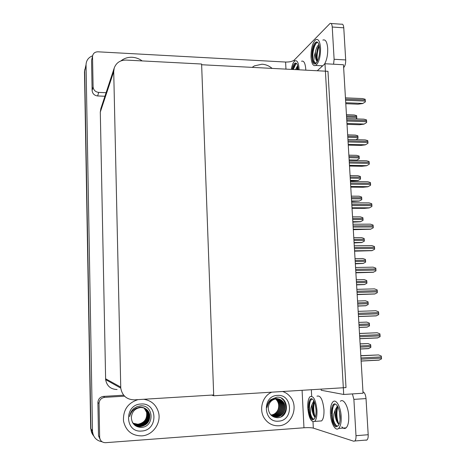 <?xml version="1.0" encoding="UTF-8"?>
<svg xmlns="http://www.w3.org/2000/svg" width="466" height="466" viewBox="0 0 466 466"><rect width="100%" height="100%" fill="white"/><g stroke="black" fill="none" stroke-linecap="round" stroke-linejoin="round"><path stroke-width="0.7" d="M324.983 63.743L343.704 394.475L363.049 393.228L343.471 64.751L324.983 63.743L317.264 70.75M321.15 389.122L321.208 390.263L343.704 394.475M211.657 395.092L213.719 395.762L201.638 64.739L327.971 71.31L346.005 387.584L213.719 395.762M93.637 435.809C91.942 433.852 91.039 431.545 90.934 428.883L84.701 71.042L85.517 67.04L84.701 71.042L90.934 428.883C91.039 431.545 91.942 433.852 93.637 435.809M102.071 441.768C96.299 440.673 93.107 437.137 92.501 431.161L86.041 64.669C86.315 60.341 88.505 57.382 92.606 55.786M213.69 394.97L201.609 64.023L126.129 60.079C120.222 60.091 116.261 62.718 114.24 67.972L113.721 71.671L120.764 388.108C122.197 395.721 126.729 399.636 134.348 399.851L213.69 394.97M100.831 108.654L100.301 112.061L105.636 379.615C106.836 386.005 110.652 389.302 117.088 389.506M92.629 434.475L90.689 428.528L84.492 71.985L84.829 69.317M360.107 343.85L368.029 343.576L370.639 344.636L370.843 346.634L370.808 347.455L368.338 348.638L360.416 349.017M360.812 355.675L378.578 354.929L381.287 356.041L381.503 358.104L381.468 358.948L378.905 360.154L361.133 361.086M142.188 60.918C139.183 58.722 135.856 57.51 132.204 57.283C127.905 57.108 124.154 58.308 120.95 60.889C124.154 58.308 127.905 57.108 132.204 57.283C135.856 57.51 139.183 58.722 142.188 60.918M272.138 68.403C269.144 65.852 265.771 64.454 262.026 64.203L254.36 65.892L252.182 67.366L254.36 65.892L262.026 64.203C265.771 64.454 269.144 65.852 272.138 68.403M93.095 86.892C93.491 90.107 95.361 91.948 98.699 92.402L97.639 95.961C94.342 95.518 92.501 93.707 92.111 90.532L93.095 86.892L92.53 56.736L91.93 58.862M92.111 90.532L91.563 60.801M97.639 95.961L104.92 96.252M331.087 23.504L341.531 24.226C342.76 23.795 343.506 24.995 343.768 27.814L332.241 27.028C331.978 24.197 331.256 22.997 330.068 23.428L294.314 60.009L294.384 61.331M333.58 64.209L334.11 59.275L345.696 59.933L343.768 27.814M345.696 59.933C345.755 63.475 345.079 66.021 343.663 67.57L343.634 67.564M334.11 59.275L332.241 27.028M285.961 69.125L285.606 62.042L97.907 51.808C94.808 51.895 93.019 53.392 92.542 56.299L92.53 56.736M106.091 92.711L98.699 92.402M285.606 62.042C289.613 62.112 292.52 61.436 294.314 60.009M141.751 435.885C153.069 435.372 161.795 422.505 158.335 411.717C155.924 404.535 151.036 400.387 143.662 399.28C151.036 400.387 155.924 404.535 158.335 411.717C161.795 422.505 153.069 435.372 141.751 435.885C131.849 435.786 125.768 430.817 123.502 420.967C125.768 430.817 131.849 435.786 141.751 435.885M278.779 425.767C292.036 425.365 299.16 406.218 289.916 396.362C287.895 394.032 285.46 392.413 282.606 391.504C285.46 392.413 287.895 394.032 289.916 396.362C299.16 406.218 292.036 425.365 278.779 425.767C272.989 426.011 268.311 423.693 264.735 418.823C268.311 423.693 272.989 426.011 278.779 425.767M284.656 401.016L285.891 404.738M284.65 413.138L283.124 415.503M100.184 439.531L98.524 435.821L99.654 437.219L99.025 403.544L97.901 402.49C98.186 398.983 100.044 396.95 103.481 396.403L123.665 395.197M98.518 435.634L97.901 402.49M362.967 391.859L362.997 391.859C364.622 392.506 365.629 394.743 366.026 398.576L353.886 399.379L352.418 393.916M313.001 421.852L313.327 428.12L353.758 441.226L354.83 440.976C355.715 440.067 356.1 438.308 355.995 435.698L368.192 434.726L366.026 398.576M368.192 434.726C368.303 437.324 367.901 439.077 366.992 439.991L365.88 440.242M355.995 435.698L353.886 399.379M137.994 399.63C127.801 402.962 122.972 410.074 123.502 420.967C122.972 410.074 127.801 402.962 137.994 399.63M271.783 392.174C262.236 396.077 258.438 410.208 264.735 418.823C258.438 410.208 262.236 396.077 271.783 392.174M124.544 396.17L104.687 397.358C101.198 397.923 99.31 399.985 99.025 403.544M99.654 437.219L99.666 437.405C100.167 440.853 102.141 442.613 105.578 442.688L303.966 427.771L302.085 390.298M313.327 428.12C311.317 427.631 308.195 427.514 303.966 427.771M366.725 322.099L358.826 322.402L366.725 322.099L369.322 323.119L369.491 325.92L367.027 327.126L359.129 327.447M357.853 306.092L365.728 305.76L368.181 304.531L368.21 303.71L368.012 301.747L365.426 300.768L357.55 301.013M356.589 284.895L364.435 284.54L366.882 283.281L366.911 282.46L366.713 280.52L364.138 279.577L356.286 279.757M359.484 333.458L377.198 332.759L379.889 333.825L380.105 335.87L380.07 336.714L377.518 337.943L359.799 338.73M358.476 316.56L376.144 315.89L378.683 314.637L378.718 313.793L378.503 311.766L375.823 310.74L358.168 311.346M357.172 294.617L374.775 293.994L377.309 292.706L377.268 290.679L377.128 289.858L374.46 288.873L356.857 289.339M355.873 272.82L373.249 272.272L375.94 270.927L375.899 268.911L375.765 268.096L373.103 267.158L355.552 267.484M305.812 70.156L305.772 69.172C305.247 63.085 303.838 60.446 301.549 61.25M299.12 69.807L299.085 68.822C298.572 62.718 297.192 60.073 294.949 60.889C293.312 62.036 292.1 64.873 291.302 69.399M292.631 69.469L294.733 64.57L296.411 63.318M298.287 69.766L298.281 69.609C297.867 64.669 296.749 62.531 294.931 63.19C293.702 64.028 292.759 66.114 292.095 69.44M296.143 63.137L294.733 64.57M295.496 69.62L297.658 65.595M296.533 69.673L297.914 66.615M292.747 69.475L294.075 65.624M296.894 69.69L297.856 66.708M293.265 69.504L296.021 63.428M297.407 69.719L298.071 67.512M320.596 65.712L322.495 66.003M324.388 64.285C326.771 60.33 327.872 55.011 327.697 48.318C327.103 41.864 325.495 39.121 322.868 40.082M311.02 57.172C311.579 63.667 313.164 66.428 315.785 65.456C319.006 62.508 320.591 56.654 320.538 47.887C319.956 41.416 318.383 38.666 315.814 39.633C312.546 42.639 310.95 48.487 311.02 57.172M311.993 57.429L312.942 62.473C313.74 63.924 314.684 64.349 315.767 63.755L317.952 59.887C319.21 56.619 319.763 52.926 319.6 48.802C319.134 43.565 317.859 41.34 315.779 42.126C313.14 44.55 311.847 49.279 311.905 56.31L311.993 57.429L313.81 46.717L315.395 43.752L317.538 42.249M317.195 42.027L315.395 43.752M317.358 61.419C316.222 60.778 315.546 58.908 315.336 55.815L315.465 51.848L314.241 56.071L313.804 61.046L315.645 63.277M315.465 51.848C316.181 48.359 317.323 45.93 318.89 44.555M317.363 61.407L317.119 61.203C316.408 60.51 316.076 58.728 316.111 55.862L317.62 48.266L319.152 45.493M317.288 61.564L316.175 63.032C315.167 63.667 314.381 63.009 313.804 61.046M312.715 61.838C311.62 57.382 312.063 52.18 314.049 46.245L314.503 45.202M316.536 42.173L316.833 41.911M316.828 60.772C316.169 56.328 316.705 51.621 318.429 46.664L318.552 46.373M314.894 64.023C311.474 64.011 312.109 47.066 316.868 42.435M317.457 61.186C316.647 56.427 317.247 51.371 319.268 46.023M319.309 421.072L321.592 420.909C323.369 419.091 324.161 415.363 323.969 409.719C322.798 399.566 320.462 395.063 316.962 396.199M307.746 407.826C308.83 417.95 311.125 422.481 314.632 421.415C316.373 419.598 317.142 415.864 316.956 410.202C315.802 400.026 313.519 395.506 310.094 396.642C308.341 398.459 307.554 402.187 307.746 407.826M315.156 417.513L314.002 415.998C312.855 414.047 312.173 411.391 311.958 408.03L312.08 404.331L310.886 408L310.455 413.528C311.504 418.276 312.762 420.111 314.235 419.033L314.451 418.742C315.674 417.082 316.204 414.158 316.047 409.969C315.121 401.744 313.274 398.086 310.502 398.995C309.08 400.469 308.445 403.486 308.603 408.047L309.337 402.752L311.882 398.686M310.455 413.528C311.364 416.878 312.505 418.806 313.886 419.307M312.08 404.331L313.834 400.725M314.002 415.998C313.065 413.93 312.639 411.257 312.715 407.977L313.268 403.853L314.218 401.5M316.082 410.884L315.965 408.793M314.451 418.742L312.424 419.936C311.34 419.254 310.403 417.693 309.605 415.264L308.684 409.235M309.605 415.264C308.603 410.861 308.568 406.515 309.506 402.228L309.605 401.849M310.927 398.972L311.206 398.64M314.981 417.909C313.146 413.534 312.721 408.397 313.717 402.484M312.424 419.936C309.296 418.084 307.991 402.939 311.509 398.884M315.255 417.262C313.56 412.579 313.274 407.453 314.387 401.896M341.805 426.798C343.308 428.598 344.735 428.947 346.092 427.852C348.067 425.825 348.947 421.852 348.719 415.928C348.294 406.329 343.524 398.185 340.384 401.273M330.411 413.686C330.784 423.07 335.404 431.609 338.619 428.423C340.553 426.396 341.409 422.412 341.188 416.47C340.768 406.841 336.097 398.675 333.021 401.762C331.064 403.795 330.19 407.767 330.411 413.686M338.776 424.241L337.46 422.598C336.114 420.46 335.322 417.571 335.066 413.93L335.217 409.94L333.895 413.901L333.475 419.883C334.769 425.184 336.306 427.176 338.089 425.854L338.252 425.656C339.679 423.891 340.308 420.74 340.128 416.196C339.003 407.092 336.802 403.125 333.516 404.296C331.938 405.938 331.233 409.154 331.413 413.942L332.048 408.979L334.501 404.232L335.165 403.871M333.475 419.883C334.559 423.611 335.928 425.732 337.576 426.244M340.081 419.93L339.522 411.653M335.217 409.94L337.413 405.933M337.46 422.598C336.336 420.332 335.811 417.425 335.887 413.872L336.33 410.109L337.792 406.602M338.252 425.656L335.875 426.891C334.605 426.122 333.51 424.415 332.578 421.765L331.507 415.229M332.578 421.765C331.454 417.402 331.326 412.958 332.194 408.449L332.299 407.989M333.93 404.272L334.273 403.871M337.85 423.279C336.26 418.882 335.887 414.006 336.732 408.653M335.875 426.891C332.066 424.73 330.569 407.762 334.873 403.818M338.904 424.316C336.644 418.847 336.283 412.958 337.815 406.643M277.724 410.47C279.559 405.979 278.831 402.117 275.546 398.884M277.375 395.413C292.642 393.822 293.959 420.617 278.563 421.153C263.115 422.883 261.933 395.716 277.375 395.413M276.856 397.183C288.92 396.077 290.05 417.565 277.445 417.722C272.01 417.332 268.952 414.257 268.265 408.496C268.538 402.904 271.247 399.665 276.39 398.785C271.381 398.919 268.265 401.785 267.03 407.377C267.315 404.255 268.556 401.669 270.758 399.612L276.856 397.183M273.408 416.447L276.367 416.802C283.357 416.691 287.272 406.847 282.775 401.727C280.963 399.589 278.738 398.581 276.099 398.71M271.183 415.27L276.658 416.895C283.648 416.785 287.569 406.929 283.066 401.803C281.254 399.659 279.029 398.657 276.39 398.785M272.855 416.231L275.225 416.429C282.186 416.319 286.083 406.521 281.604 401.424L278.068 398.849M272.994 416.289L275.511 416.522C282.478 416.412 286.38 406.602 281.895 401.5C280.089 399.368 277.876 398.366 275.243 398.494M272.313 415.975L274.095 416.056C281.021 415.952 284.907 406.195 280.445 401.121L277.474 398.785M272.447 416.039L274.375 416.15C281.313 416.045 285.204 406.276 280.736 401.197L277.625 398.797M271.789 415.678L272.977 415.689C279.874 415.585 283.742 405.874 279.303 400.824L276.88 398.768M271.917 415.754L273.251 415.783C280.159 415.678 284.033 405.956 279.588 400.9L277.025 398.768M271.282 415.34L271.864 415.328C278.732 415.223 282.588 405.56 278.161 400.527L276.274 398.791M271.404 415.427L272.138 415.416C279.017 415.317 282.874 405.636 278.447 400.603L276.425 398.785M270.874 414.961C277.672 414.757 281.406 405.204 277.037 400.236L275.656 398.867M275.528 398.768L275.144 398.5M270.973 415.06L271.037 415.055C277.882 414.956 281.732 405.321 277.317 400.306L275.808 398.844M275.703 398.768L275.295 398.488M272.01 415.975L272.849 416.249M281.091 416.831C286.602 411.897 287.44 406.364 283.602 400.236L281.551 398.313M281.878 416.4C286.823 411.414 287.446 406.043 283.747 400.277L282.023 398.587M140.948 404.022C157.729 402.304 158.527 430.415 141.629 431.033C124.632 432.908 124.003 404.383 140.948 404.022M140.709 405.857C154.036 404.651 154.829 427.194 141.076 427.398C135.163 427.002 131.925 423.786 131.348 417.734C131.785 411.862 134.831 408.455 140.493 407.517C134.86 407.68 131.237 410.703 129.635 416.587C130.026 413.313 131.453 410.593 133.917 408.426L137.132 406.579L140.709 405.857M132.507 422.476C134.528 425.19 137.214 426.495 140.557 426.39C147.209 425.039 150.192 420.967 149.493 414.181C148.089 409.707 145.043 407.459 140.353 407.43M132.262 421.992C134.225 425.074 137.039 426.576 140.697 426.495C147.355 425.149 150.337 421.072 149.644 414.274C148.235 409.795 145.188 407.546 140.493 407.517M134.022 424.165L140.016 425.953C146.633 424.608 149.598 420.559 148.904 413.802L147.606 410.861L145.34 408.571M132.909 423.151C134.93 425.225 137.342 426.192 140.149 426.058C146.778 424.718 149.743 420.664 149.056 413.895C147.652 409.439 144.617 407.197 139.946 407.168L136.357 408.181M133.777 423.938L139.474 425.516C146.062 424.182 149.015 420.151 148.328 413.429L145.043 408.42M133.835 423.996L139.608 425.627C146.202 424.287 149.161 420.256 148.468 413.523L145.118 408.455M133.544 423.699L138.932 425.091C145.497 423.763 148.433 419.75 147.751 413.057L144.745 408.274M133.602 423.763L139.066 425.196C145.637 423.868 148.578 419.854 147.891 413.15L144.821 408.309M133.317 423.454L138.402 424.666C144.932 423.344 147.856 419.353 147.18 412.69L144.437 408.146M133.375 423.518L138.536 424.771C145.072 423.448 148.002 419.452 147.32 412.783L144.518 408.175M133.101 423.204L137.878 424.241C144.378 422.93 147.291 418.957 146.609 412.328L144.128 408.024M133.154 423.268L138.006 424.345C144.518 423.035 147.431 419.056 146.755 412.416L143.959 407.826M355.337 263.843L363.154 263.459L365.589 262.172L365.618 261.35L365.42 259.428L362.857 258.531L355.028 258.647M354.09 242.932L361.721 242.559L364.301 241.202L364.33 240.386L364.138 238.475L361.581 237.619L353.776 237.677M352.849 222.16L360.451 221.764L363.026 220.371L363.055 219.556L362.863 217.669L360.317 216.847L352.535 216.847M354.579 251.174L371.903 250.679L374.582 249.298L374.612 248.454L374.408 246.485L371.757 245.588L354.259 245.774M353.298 229.674L370.563 229.231L373.231 227.816L373.266 226.971L373.056 225.02L370.423 224.163L352.972 224.216M352.028 208.325L364.488 208.36L369.235 207.929L371.891 206.479L371.926 205.634L371.722 203.706L369.095 202.885L351.696 202.803M351.62 201.522L359.199 201.102L361.762 199.681L361.791 198.865L361.593 196.99L359.065 196.209L351.3 196.151M350.397 181.018L357.946 180.581L360.503 179.125L360.463 177.196L360.34 176.451L357.818 175.705L350.077 175.595M353.933 160.508L356.706 160.193L359.251 158.702L359.088 156.046L356.577 155.341L348.859 155.172M347.648 134.872L355.36 135.099L357.847 135.775L358.01 138.414L355.954 139.649M346.448 114.694L354.166 114.98L356.612 115.632L356.775 118.253L355.727 118.888M355.756 118.888L356.775 118.253M350.764 187.116L363.189 187.245L367.913 186.773L370.563 185.282L370.592 184.443L370.388 182.526L367.773 181.752L350.432 181.53M349.506 166.047L361.896 166.275L366.602 165.756L369.241 164.23L369.27 163.391L369.072 161.498L366.468 160.758L349.168 160.409M348.259 145.124L360.614 145.444L365.303 144.879L367.93 143.324L367.959 142.485L367.756 140.604L365.163 139.905L347.921 139.427M366.625 122.552L364.01 124.142L366.625 122.552L366.655 121.713L366.457 119.855L363.905 119.174L346.675 118.568M347.019 124.34L359.338 124.748L364.01 124.142M365.327 101.92L362.723 103.545L365.327 101.92L365.356 101.081L365.158 99.241L362.653 98.582L345.44 97.848M345.789 103.691L358.074 104.192L362.723 103.545M92.501 431.021L90.689 428.394M86.041 65.001L84.492 71.985M113.721 71.671L100.301 112.061M120.7 387.071L105.59 378.747M360.3 347.135L370.843 346.634M360.23 345.958L370.767 345.463M360.113 343.943L368.029 343.576M361.016 359.17L381.503 358.104M360.946 357.952L381.421 356.898M360.818 355.826L378.578 354.929M311.34 389.727L311.678 396.222M103.481 396.403L104.687 397.358M359.012 325.513L369.521 325.099M358.942 324.348L369.451 323.934M357.853 306.016L365.728 305.76M357.731 304.042L368.21 303.71M357.661 302.883L368.14 302.556M356.583 284.732L364.435 284.54M356.461 282.711L366.911 282.46M356.391 281.557L366.841 281.313M359.682 336.767L380.105 335.87M359.612 335.555L380.029 334.67M359.49 333.51L377.198 332.759M358.476 316.536L376.144 315.89M358.36 314.515L378.718 313.793M358.284 313.315L378.642 312.599M357.166 294.489L374.775 293.994M357.038 292.421L377.338 291.862M356.968 291.233L377.268 290.679M355.861 272.598L373.417 272.237M355.733 270.484L375.969 270.082M355.663 269.296L375.899 268.911M355.319 263.593L363.154 263.459M355.197 261.525L365.618 261.35M355.133 260.377L365.548 260.214M354.067 242.588L361.878 242.512M353.944 240.473L364.33 240.386M353.875 239.338L364.261 239.25M352.826 221.723L360.614 221.705M352.698 219.568L363.055 219.556M352.628 218.438L362.985 218.432M354.562 250.854L372.072 250.632M354.434 248.693L374.612 248.454M354.364 247.516L374.542 247.289M353.275 229.26L370.732 229.179M353.141 227.053L373.266 226.971M353.071 225.882L373.19 225.812M351.999 207.813L369.404 207.865M351.859 205.558L371.926 205.634M351.795 204.399L371.851 204.487M351.591 200.997L359.356 201.038M351.457 198.796L361.791 198.865M351.393 197.677L361.721 197.747M350.362 180.406L358.109 180.505M350.228 178.163L360.527 178.309M350.164 177.051L360.463 177.196M349.145 159.949L356.869 160.106M349.005 157.665L359.28 157.887M348.941 156.559L359.21 156.786M347.793 137.301L358.034 137.598M347.729 136.206L357.97 136.503M346.588 117.071L356.799 117.438M346.523 115.982L356.735 116.349M350.729 186.511L368.082 186.697M350.589 184.21L370.592 184.443M350.519 183.056L370.522 183.301M366.812 165.651L349.465 165.331L366.771 165.675M349.325 163.007L369.27 163.391M349.255 161.865L369.2 162.255M365.478 144.78L348.213 144.332L365.472 144.786M348.073 141.949L367.959 142.485M348.003 140.814L367.884 141.355M346.966 123.467L364.173 124.043M346.82 121.032L366.655 121.713M346.756 119.902L366.585 120.595M345.731 102.73L362.892 103.435M345.586 100.254L365.356 101.081M345.516 99.13L365.286 99.969M92.501 431.161L90.689 428.528M86.041 64.669L84.492 71.665M114.24 67.972L100.755 108.898M120.764 388.108L105.636 379.615M360.41 348.947L368.74 348.545M361.127 361.01L379.371 360.049M92.542 56.299L91.569 60.37M354.83 440.976L366.992 439.991M98.524 435.821L99.666 437.405M359.123 327.377L367.377 327.045M357.847 305.946L366.026 305.684M356.577 284.668L364.686 284.464M359.799 338.654L377.926 337.85M358.471 316.455L376.493 315.802M357.16 294.413L375.078 293.906M355.855 272.523L373.668 272.161M295.927 63.242L294.931 63.19M297.011 68.351L297.85 66.714M293.493 66.859L293.743 66.376M322.688 65.828L315.785 65.456M316.839 42.19L315.779 42.126M317.62 48.266L318.429 46.664M317.154 61.302L317.259 61.623M313.81 46.717L314.049 46.245M321.592 420.909L314.632 421.415M311.439 398.937L310.502 398.995M313.28 403.795L313.566 402.88M309.337 402.752L309.506 402.228M346.092 427.852L338.619 428.423M334.501 404.232L333.516 404.296M336.33 410.109L336.627 408.979M332.048 408.979L332.194 408.449M283.066 401.803L282.775 401.727M281.895 401.5L281.604 401.424M280.736 401.197L280.445 401.121M355.319 263.529L363.358 263.389M354.067 242.53L362.041 242.454M352.82 221.676L360.736 221.659M354.556 250.79L372.27 250.568M353.269 229.202L370.889 229.121M351.993 207.766L369.515 207.819M351.585 200.957L359.443 201.003M350.362 180.383L358.156 180.482M349.145 159.937L356.886 160.094M350.723 186.476L368.157 186.662"/></g></svg>
